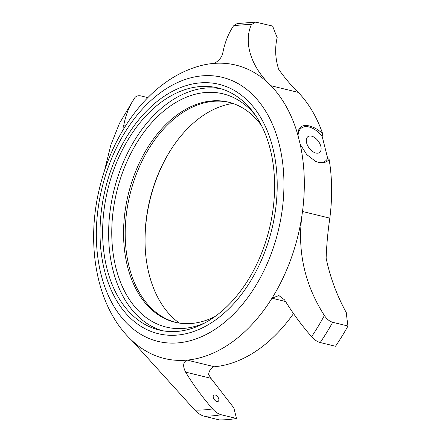 <?xml version="1.0" encoding="UTF-8"?>
<svg xmlns="http://www.w3.org/2000/svg" width="442" height="442" viewBox="0 0 442 442"><rect width="100%" height="100%" fill="white"/><g stroke="black" fill="none" stroke-linecap="round" stroke-linejoin="round"><path stroke-width="0.66" d="M315.831 153.031A9.812 5.735 53.9 0 0 319.494 152.518A9.812 5.735 53.9 0 0 319.859 143.727A9.812 5.735 53.9 0 0 311.588 136.147A9.812 5.735 53.9 0 0 307.925 136.661A9.812 5.735 53.9 0 0 307.566 145.451A9.812 5.735 53.9 0 0 315.831 153.031M315.152 161.142A20.382 11.912 53.9 0 0 317.842 162.059A20.382 11.912 53.9 0 0 327.677 158.341L329.157 159.584C326.45 162.441 322.903 163.363 318.516 162.352L315.45 161.28L306.726 154.567L300.19 144.274L297.853 134.97C297.963 127.302 301.803 124.296 309.372 125.948C313.77 127.031 318.19 129.589 322.632 133.611A150.987 100.77 -76.3 0 0 298.223 92.378L270.913 85.72A150.987 100.77 103.7 0 1 297.853 134.97M322.632 133.611L322.141 136.296A20.382 11.912 53.9 0 0 309.035 126.987A20.382 11.912 53.9 0 0 298.096 137.346M215.226 394.993A3.774 2.204 -126.1 0 1 218.403 397.911A3.774 2.204 -126.1 0 1 218.265 401.292A3.774 2.204 -126.1 0 1 216.856 401.491A3.774 2.204 -126.1 0 1 213.674 398.573A3.774 2.204 -126.1 0 1 213.817 395.192A3.774 2.204 -126.1 0 1 215.226 394.993M300.19 144.274A150.987 100.77 103.7 0 1 302.505 211.486L301.925 215.624A150.987 100.77 103.7 0 1 271.996 298.201A150.987 100.77 103.7 0 1 232.713 341.683A150.987 100.77 103.7 0 1 187.137 360.103C183.098 362.026 182.59 366.031 185.601 372.12C193.425 384.999 202.425 397.264 212.596 408.911C215.32 411.988 218.193 413.933 221.21 414.745L236.503 418.475L233.851 407.905L210.928 378.297L208.646 374.479A7.547 5.039 103.7 0 1 214.447 366.761A150.987 100.77 -76.3 0 0 260.023 348.346A150.987 100.77 -76.3 0 0 293.516 313.582M214.447 366.761L187.137 360.103A150.987 100.77 103.7 0 1 133.02 341.5C96.748 309.008 85.002 245.15 99.997 186.275C110.472 143.827 134.141 105.24 164.523 83.229C175.794 74.985 187.712 69.162 200.281 65.77A150.987 100.77 103.7 0 1 213.038 63.482L215.574 62.626C219.447 60.073 221.823 57.012 222.696 53.443C224.647 42.946 228.254 33.758 233.52 25.879L237.072 23.597L255.575 22.1L251.343 24.73C243.487 42.305 250.984 65.759 268.758 83.577L270.913 85.72M205.116 322.759A120.036 80.112 103.7 0 1 113.804 257.741A120.036 80.112 103.7 0 1 168.689 107.191A120.036 80.112 103.7 0 1 255.653 115.605M215.094 316.472A113.24 75.576 103.7 0 1 174.888 322.207A113.24 75.576 103.7 0 1 123.561 231.376A113.24 75.576 103.7 0 1 177.259 114.771A113.24 75.576 103.7 0 1 228.564 102.174A113.24 75.576 103.7 0 1 261.614 125.777M175.712 322.4A113.24 75.576 103.7 0 1 125.208 231.166A113.24 75.576 103.7 0 1 178.894 115.169A113.24 75.576 103.7 0 1 229.381 102.384M179.353 323.085A117.014 78.096 103.7 0 1 145.457 251.901A117.014 78.096 103.7 0 1 170.065 151.031A117.014 78.096 103.7 0 1 200.475 117.384A117.014 78.096 103.7 0 1 232.928 103.45M145.501 252.426A119.279 79.61 103.7 0 1 170.347 150.584M213.038 63.482A150.987 100.77 103.7 0 1 268.758 83.577M160.882 98.583A128.34 85.654 103.7 0 1 272.764 147.611A128.34 85.654 103.7 0 1 216.353 319.4A128.34 85.654 103.7 0 1 104.472 270.377A128.34 85.654 103.7 0 1 160.882 98.583M162.12 330.66A124.567 83.135 103.7 0 1 108.682 229.315A124.567 83.135 103.7 0 1 167.711 103.295A124.567 83.135 103.7 0 1 221.122 88.792M215.536 316.157A124.567 83.135 103.7 0 1 159.098 330.008A124.567 83.135 103.7 0 1 102.638 230.1A124.567 83.135 103.7 0 1 161.7 101.831A124.567 83.135 103.7 0 1 218.138 87.975A124.567 83.135 103.7 0 1 274.598 187.889A124.567 83.135 103.7 0 1 215.536 316.157M236.503 418.475A200.06 133.523 103.7 0 1 219.293 419.9L204 416.171C200.845 415.265 197.773 413.226 194.773 410.06L131.418 340.008M329.157 159.584A150.987 100.77 -76.3 0 1 329.815 218.149A264.228 176.347 103.7 0 0 326.124 258.161C330.141 277.316 336.859 295.444 346.274 312.555A264.228 176.347 -76.3 0 0 347.987 326.019A200.06 133.523 103.7 0 1 335.5 346.263L320.207 342.528C317.174 341.705 314.306 339.76 311.593 336.693C301.394 325.014 292.4 312.748 284.598 299.903L278.896 295.56L271.996 298.201L285.593 301.521M301.925 215.624C297.267 251.459 304.753 284.753 324.384 315.511C326.765 319.102 329.533 321.362 332.693 322.29A200.06 133.523 103.7 0 1 320.207 342.528M347.987 326.019L332.693 322.29M104.461 170.833L110.837 144.993L119.517 123.252L134.528 98.096C129.246 105.997 125.639 115.191 123.699 125.661L123.904 128.506M147.871 97.616L141.142 95.975C138.158 95.328 135.954 96.036 134.528 98.096M298.223 92.378A264.228 176.347 103.7 0 1 278.687 69.311C275.25 58.775 274.747 48.161 277.178 37.471A264.228 176.347 -76.3 0 1 272.642 26.067L255.575 22.1M322.141 136.296L327.677 158.341M329.815 218.149L302.505 211.486M160.772 92.461A135.887 90.693 103.7 0 1 279.233 144.368A135.887 90.693 103.7 0 1 219.503 326.268A135.887 90.693 103.7 0 1 101.041 274.355A135.887 90.693 103.7 0 1 160.772 92.461M212.596 408.911A195.784 130.666 103.7 0 1 194.773 410.06M221.21 414.745A200.06 133.523 103.7 0 1 204 416.171M324.384 315.511A195.784 130.666 103.7 0 1 311.593 336.693M233.52 25.879A195.784 130.666 103.7 0 1 251.343 24.73M125.412 126.08L123.699 125.661M210.928 378.297L185.601 372.12"/></g></svg>
